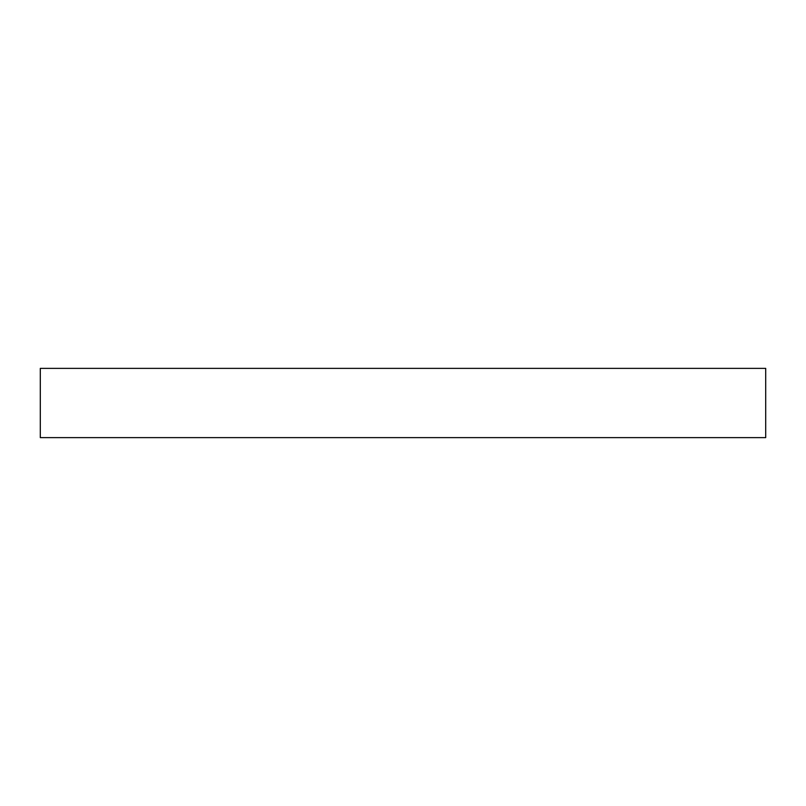 <?xml version="1.0" encoding="UTF-8"?>
<svg xmlns="http://www.w3.org/2000/svg" width="806" height="806" viewBox="0 0 806 806"><rect width="100%" height="100%" fill="white"/><g stroke="black" fill="none" stroke-linecap="round" stroke-linejoin="round"><path stroke-width="1.21" d="M765.7 368.372L40.3 368.372L40.3 437.628L765.7 437.628L765.7 368.372"/></g></svg>
